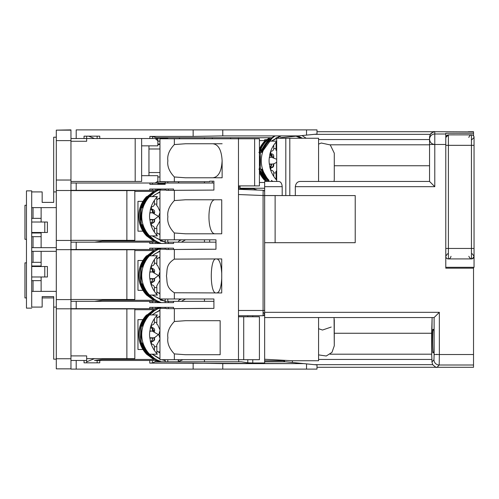 <?xml version="1.0" encoding="UTF-8"?>
<svg xmlns="http://www.w3.org/2000/svg" width="499" height="499" viewBox="0 0 499 499"><rect width="100%" height="100%" fill="white"/><g stroke="black" fill="none" stroke-linecap="round" stroke-linejoin="round"><path stroke-width="0.75" d="M473.526 131.711L468.293 131.711L473.526 131.711M473.526 367.289L473.526 365L439.195 365L437.112 367.289L317.002 367.289L473.526 367.289L473.526 365L439.195 365L437.112 367.289L473.526 367.289M264.645 191.728A1.572 1.572 0 0 0 263.148 190.287A1.572 1.572 180 0 1 264.651 191.853A1.572 1.572 180 0 0 263.148 190.287L263.079 195.521L264.651 195.521L264.651 186.682L264.651 362.979L252.775 362.979L264.651 362.979L264.651 317.551L434.105 317.551L434.111 354.533L439.345 354.533L439.195 365L439.345 354.533L434.111 354.533L434.111 317.551L264.651 317.551L264.651 312.318L439.345 312.318L434.105 317.551L439.345 312.318L439.345 354.533L473.526 354.533L473.526 365L473.526 267.302L473.526 268.175L445.782 268.175L473.526 268.175L473.526 354.533L439.345 354.533L439.345 312.318L264.651 312.318L264.651 310.484L263.079 310.484L263.079 315.724L238.478 315.724L263.079 315.724L264.033 315.399L264.651 314.152A1.572 1.572 0 0 1 263.079 315.724A1.572 1.572 0 0 0 264.651 314.152L263.615 312.673L263.079 312.58M471.43 140.088L474.05 137.475A2.62 2.62 180 0 0 471.43 134.855L471.43 258.925L448.401 258.925A2.62 2.62 0 0 1 445.782 256.305L445.782 268.175L445.782 256.305C445.432 258.663 449.83 260.777 451.015 256.305M263.148 190.287L238.478 189.296L263.148 190.287L263.079 195.521L295.321 195.583L295.321 186.682C295.838 183.208 297.585 181.461 300.554 181.449L429.552 181.449L429.552 144.467L445.782 144.467L434.785 144.467L434.785 186.682L295.321 186.682C295.838 183.208 297.585 181.461 300.554 181.449L429.552 181.449L429.552 137.019L430.294 134.331L314.382 134.331L430.294 134.331L431.092 133.308M263.079 315.724L263.079 310.484L238.478 310.484L263.079 310.484L263.079 195.521L238.478 194.535L263.079 195.521L263.079 310.484L264.651 310.484L264.651 195.583L289.8 195.583L289.8 138.26L318.574 138.26L285.808 138.26L285.808 195.583L285.808 138.26L276.696 138.26L276.696 181.449L276.696 138.26L289.8 138.26L289.8 195.583L355.219 195.583L355.219 242.695L264.651 242.695L355.219 242.695L355.219 195.583L295.321 195.583L295.321 186.682L434.785 186.682L429.552 181.449L434.785 186.682L434.785 131.711L473.526 131.886L473.526 133.252L445.782 133.252L445.782 144.467L445.782 133.252L473.526 133.252L473.526 131.886L434.367 131.711L434.785 131.711L434.785 134L445.782 134L434.785 134A5.233 5.233 0 0 0 429.552 139.233A5.233 5.233 0 0 1 434.785 134L434.785 144.467C431.61 144.155 429.864 142.408 429.552 139.227L429.552 137.019L430.294 134.331C433.063 131.923 434.417 131.056 434.367 131.711L317.002 131.711L434.367 131.711L431.361 133.046M264.651 186.682L264.651 181.449L278.523 181.449C280.681 181.567 281.904 183.308 282.191 186.682L282.191 195.583L282.191 186.682L264.651 186.682L264.651 181.449L278.523 181.449C280.681 181.567 281.904 183.308 282.191 186.682L264.651 186.682M318.574 359.436L431.947 359.436L431.947 361.981L433.962 359.767L431.947 361.981L431.947 359.436L318.574 359.436M292.395 362.467L292.395 360.74L318.574 360.74L292.395 360.74L264.651 359.268L292.395 360.74L292.395 362.467M432.689 364.669L314.382 364.669L432.689 364.669L431.947 361.981L432.689 364.669C435.421 367.077 436.75 367.944 436.675 367.289C436.75 367.944 435.421 367.077 432.689 364.669M330.089 354.196L431.647 354.196L431.947 359.436L431.647 354.196L330.089 354.196M436.899 354.533L436.881 354.196L436.899 354.533M431.647 333.257L334.28 333.257L431.647 333.257L431.647 354.196L432.115 317.551L431.647 333.257M330.089 144.804L429.552 144.804L330.089 144.804M334.28 165.743L429.552 165.743L334.28 165.743M318.574 139.564L429.552 139.564L318.574 139.564M318.574 360.74L318.574 317.551L318.574 360.74M318.574 138.26L318.574 181.449L318.574 138.26M275.124 195.583L275.124 242.695L275.124 195.583M435.309 367.289L436.681 367.289L435.309 367.289M437.099 367.289L436.675 367.289M284.542 360.74L284.025 360.74L284.025 361.787L284.025 360.74L264.651 360.74L284.025 360.74L284.025 360.297L284.025 360.74L284.542 360.74M264.651 139.732L264.651 140.612L264.651 139.732L266.984 139.608L264.651 139.732M284.542 361.787L284.542 360.322L284.542 361.787M434.111 354.533L433.962 359.767A5.233 5.227 -137.7 0 0 439.195 365A5.233 5.227 -137.7 0 1 433.962 359.767L434.111 354.533M433.219 352.107L432.945 352.893C432.496 353.535 432.496 328.685 432.945 329.334L433.219 330.12L433.725 329.334C434.174 328.685 434.174 353.535 433.725 352.893L433.45 352.107L432.945 352.893C432.496 353.535 432.496 328.685 432.945 329.334L433.219 330.12L433.725 329.334C434.174 328.685 434.174 353.535 433.725 352.893L433.219 352.107M434.785 144.467L429.552 144.467L429.552 139.233M433.849 352.107L433.45 352.107L433.849 352.107M433.849 330.12L433.45 330.12L433.849 330.12M240.05 188.772L240.05 188.254L264.651 188.254L240.05 188.254L240.05 185.896L240.05 188.772L253.486 188.772L240.05 188.772L240.05 189.358L240.05 188.772M264.651 182.491L259.418 182.491L264.651 182.491M259.418 140.612L265.93 140.612L259.418 140.612M266.029 141.136L264.713 141.136A28.468 28.312 90 0 0 259.418 149.039A28.468 28.312 90 0 1 264.713 141.136L265.424 141.136A28.468 28.312 90 0 0 259.418 150.773A28.468 28.312 90 0 1 265.424 141.136L267.614 141.136A28.468 28.312 90 0 0 261.058 152.395L261.825 152.395A28.468 28.312 -90 0 1 268.381 141.136L269.092 141.136A28.468 28.312 90 0 0 269.092 180.401L268.381 180.401A28.468 28.312 -90 0 1 261.825 169.142L268.375 180.401L269.092 180.401A28.468 28.312 90 0 1 269.092 141.136L276.696 141.136L268.381 141.136L275.099 135.903L272.641 137.45L261.819 152.395L261.058 152.395L262.368 152.064L261.058 152.395A28.468 28.312 90 0 1 267.614 141.136L268.818 141.136M259.418 172.492A28.468 28.312 90 0 0 264.713 180.401L265.424 180.401A28.468 28.312 90 0 1 259.418 170.764A28.468 28.312 90 0 0 265.424 180.401L264.713 180.401A28.468 28.312 90 0 1 259.418 172.492M269.678 155.869A20.615 20.503 90 0 0 269.678 165.668L269.847 167.308A28.468 28.312 90 0 0 276.696 180.176A28.468 28.312 90 0 1 269.847 167.308L269.678 165.668A20.615 20.503 90 0 1 269.678 155.869L269.847 154.228L269.678 155.869M276.696 141.36A28.468 28.312 90 0 0 269.847 154.228A28.468 28.312 90 0 1 276.696 141.36M259.418 169.142L266.185 180.401A28.468 28.312 -90 0 1 259.636 169.142L259.418 169.142M259.636 169.142A28.468 28.312 -90 0 0 266.192 180.401L267.614 180.401L268.655 181.449L267.607 180.401A28.468 28.312 90 0 1 261.058 169.142L262.368 169.473L261.058 169.142A28.468 28.312 90 0 0 267.614 180.401L266.029 180.401M266.628 141.136L266.192 141.136A28.468 28.312 -90 0 0 259.636 152.395L259.63 152.388A28.468 28.312 -90 0 1 266.192 141.136L268.219 141.136M260.347 169.142L259.418 167.608L260.347 169.142L260.347 152.395L260.347 169.142M259.418 153.929L260.347 152.395L259.418 153.929M261.825 169.142A28.468 28.312 -90 0 0 268.381 180.401L268.219 180.401M260.179 152.064L258.869 152.395L260.179 152.064M258.869 169.142L260.179 169.473L258.869 169.142M270.901 153.923L270.676 151.372L270.901 153.923A2.62 2.601 -90 0 0 269.828 154.391A2.62 2.601 -90 0 1 270.895 153.923L270.346 153.923L270.901 153.917C273.153 153.711 274.063 155.008 273.627 157.809M270.895 167.614A2.62 2.601 90 0 1 269.828 167.146A2.62 2.601 90 0 0 270.895 167.614L270.346 167.614L270.901 167.614L270.676 170.165L270.901 167.614C273.153 167.82 274.063 166.529 273.627 163.728M266.192 180.401L266.628 180.401M261.819 152.388L261.819 152.388A28.468 28.312 -90 0 1 268.381 141.136M268.381 180.401L268.818 180.401M271.637 170.371A2.62 2.601 -90 0 1 273.751 172.941L273.751 176.415L273.751 172.941L276.097 172.941L273.751 172.941A2.62 2.601 -90 0 0 271.637 170.371L270.689 170.184L271.637 170.371M276.696 170.814L275.885 171.469A5.233 5.208 -90 0 1 276.078 172.941L276.097 179.509M276.097 142.028L276.097 148.596L273.751 148.596A2.62 2.601 90 0 1 271.637 151.166L270.689 151.347L271.637 151.166A2.62 2.601 90 0 0 273.751 148.596L276.097 148.596L275.885 150.068L276.696 150.723L275.885 150.068M275.872 150.056A5.233 5.208 90 0 0 276.078 148.596M273.751 148.596L273.751 145.122L273.751 148.596M474.05 153.174L474.05 267.302L445.782 267.302L474.05 267.302L474.05 256.305A2.62 2.62 0 0 1 471.43 258.925L448.401 258.925A2.62 2.62 0 0 1 445.782 256.305L447.335 253.916L448.401 253.685M471.43 134.855L471.43 145.328L474.05 145.328L445.782 145.328L445.782 137.543C445.925 135.94 446.798 135.048 448.401 134.861L471.43 134.855A2.62 2.62 180 0 1 474.05 137.475L474.05 258.925L474.05 248.452L448.401 248.452L448.401 258.925L448.401 248.452L445.782 248.452L445.782 256.305L445.782 145.328L445.782 248.452L448.401 248.452L448.401 145.328L445.782 145.328L445.782 137.543C445.925 135.94 446.798 135.048 448.401 134.861L454.745 134.855M471.43 248.452L448.401 248.452L448.401 134.861L448.401 145.328L471.43 145.328L471.43 258.925A2.62 2.62 0 0 0 474.05 256.305L474.05 248.452L471.43 248.452M137.967 349.487L142.951 349.487L137.967 349.487L137.967 319.647L137.967 349.487M142.951 319.647L137.967 319.647L142.951 319.647M84.05 136.165L84.05 138.522L86.664 138.522L76.197 138.522L76.197 129.883L317.002 129.883L317.002 134.069L306.529 135.117L306.529 129.883L317.002 129.883L317.002 134.069L280.357 137.736L298.683 135.903L222.772 135.903L193.144 136.414L222.772 135.903L222.772 129.883L306.529 129.883L306.529 135.117L298.683 135.903L222.772 135.903L222.772 129.883L193.144 129.883L193.144 136.414L149.881 136.414L193.144 136.414L193.144 129.883L76.197 129.883L76.197 138.522L70.958 138.522L84.05 138.522L84.05 136.165L86.664 136.165L86.664 138.522L99.75 138.522L97.137 138.522L97.137 136.165L99.75 136.165L99.75 138.522L149.881 138.522L149.881 136.414L152.463 136.52L152.463 138.522L99.75 138.522L99.75 136.165L84.05 136.165L99.75 136.165M97.137 362.835L97.137 360.478L99.75 360.478L99.75 362.835L97.137 362.835L97.137 360.478L94.517 360.478L102.37 359.436L154.547 359.436L155.763 358.912L154.547 359.436L102.37 359.436L94.517 360.478L155.763 360.478L155.763 358.912L155.763 361.787L155.763 360.478L152.351 360.478L152.351 362.991L154.94 361.787L241.198 361.787L247.785 362.804L252.775 362.979L252.775 359.698L252.775 362.979L247.785 362.804L241.198 361.787L154.94 361.787L152.351 362.991L149.744 363.11L152.351 362.991L152.351 360.478L149.744 360.478L149.744 363.11L303.916 363.621L285.59 361.787L317.002 364.931L317.002 369.117L306.529 369.117L306.529 363.883L317.002 364.931L317.002 369.117L222.772 369.117L306.529 369.117L306.529 363.883L303.916 363.621L222.772 363.621L222.772 369.117L193.144 369.117L222.772 369.117L222.772 363.621L193.144 363.11L193.144 369.117L70.958 369.117L193.144 369.117L193.144 363.11L149.744 363.11L149.744 360.478L99.75 360.478L99.75 362.835L84.05 362.835L84.05 360.478L86.664 360.478L86.664 362.835L84.05 362.835L84.05 360.478L86.664 360.478L86.664 362.835M31.699 307.085L42.166 307.085L42.166 296.612L53.686 296.612L42.166 296.612L42.166 307.085L31.699 307.085L31.699 291.379L56.3 291.379L31.699 291.379L31.699 251.334L56.3 251.334L31.699 251.334L31.699 247.666L56.3 247.666L31.699 247.666L31.699 207.621L56.3 207.621L31.699 207.621L31.699 191.915L42.166 191.915L42.166 202.388L42.166 191.915L31.699 191.915L31.699 190.868L26.466 190.868L26.466 308.132L31.699 308.132L26.466 308.132L26.466 190.868L31.699 190.868L31.699 307.085M53.686 202.388L42.166 202.388L53.686 202.388L53.686 191.915L56.3 191.915L53.686 191.915L53.686 202.388M41.124 207.621L41.124 218.35L41.124 207.621M33.04 207.621L33.04 218.35L33.04 207.621M41.124 232.484L41.124 247.666L41.124 233.008L31.699 233.008L41.124 233.008L41.124 232.484M41.124 222.018L41.124 218.35L41.124 222.018L44.785 222.018L44.785 232.484L47.405 232.484L47.405 222.018L44.785 222.018L44.785 232.484L31.699 232.484L47.405 232.484L47.405 222.018L31.699 222.018L41.124 222.018M31.699 265.992L41.124 265.992L41.124 262.324L31.699 262.324L41.124 262.324L41.124 251.334L41.124 266.516L41.124 265.992L31.699 265.992M31.699 280.65L41.124 280.65L41.124 276.982L44.785 276.982L44.785 266.516L44.785 276.982L47.405 276.982L31.699 276.982L41.124 276.982L41.124 291.379L41.124 280.65L31.699 280.65M31.699 236.676L41.124 236.676L31.699 236.676M31.699 218.35L41.124 218.35L31.699 218.35M76.197 360.478L84.05 360.478L76.197 360.478L76.197 369.117L76.197 360.478L70.958 360.478L76.197 360.478M238.478 137.736L238.478 138.778L159.954 138.778L159.954 181.705L209.686 181.705L209.686 181.187L213.909 181.187L213.909 190.082L168.356 190.344L168.356 189.034L168.356 190.344L166.354 190.344L173.558 190.344L173.558 189.034L173.558 190.344L213.909 190.082L213.909 181.187L209.686 181.187L209.686 181.705L174.351 181.705L174.351 176.97C169.242 171.569 167.084 166.167 167.876 160.765C167.084 155.37 169.242 149.968 174.351 144.567L185.516 143.756L222.124 143.756L185.516 143.756L174.351 144.567L174.351 138.778L159.954 138.778L159.954 181.705L174.351 181.705L174.351 176.97C169.242 171.569 167.084 166.167 167.876 160.765C167.084 155.37 169.242 149.968 174.351 144.567L174.351 138.778L238.478 138.778L238.478 185.896L259.418 185.896L254.627 185.896L254.627 138.778L238.478 138.778L238.478 359.698L259.418 359.698L259.418 316.771L238.478 316.771L238.478 359.698L174.351 359.698L243.712 359.698L243.712 316.771L259.418 316.771L259.418 359.698L243.712 359.698L243.712 316.771L238.478 316.771L238.478 185.896L254.627 185.896L254.627 138.778L238.478 138.778L238.478 137.736M204.453 137.736L204.453 138.778L204.453 137.736M212.306 137.736L212.306 138.778L212.306 137.736M157.859 181.967L165.188 181.967L157.859 181.967M252.775 316.771L252.775 315.724L252.775 316.771M168.356 243.481L173.558 243.481L173.558 242.171L215.967 242.171L165.188 242.171L165.188 239.813L165.188 243.481L165.188 242.171L168.356 242.171L168.356 243.481L168.356 242.171L173.558 242.171L173.558 243.481L149.744 243.481L149.744 242.171L152.351 242.171L152.351 243.481L152.351 242.171L155.763 242.171L155.763 240.599L154.547 241.123L102.37 241.123L94.517 242.171L102.37 241.123L154.547 241.123L155.763 240.599L155.763 243.481L155.763 242.171L76.197 242.171L76.197 249.5L70.958 249.5L149.744 249.5L149.744 248.19L173.558 248.19L173.558 249.5L168.356 249.5L168.356 248.19L168.356 249.5L166.354 249.5L173.558 249.5L173.558 248.19L149.744 248.19L152.351 248.19L152.351 249.5L155.763 249.5L155.763 248.19L155.763 251.072L155.763 249.5L149.744 249.5L149.744 248.19M173.558 243.481L149.744 243.481L149.744 242.171L70.958 242.171L76.197 242.171L76.197 249.5L152.351 249.5L152.351 248.19M168.356 302.637L173.558 302.637L173.558 301.327L213.909 301.327L165.188 301.327L165.188 298.97L165.188 302.637L165.188 301.327L168.356 301.327L168.356 302.637L168.356 301.327L173.558 301.327L173.558 302.637L149.744 302.637L149.744 301.327L152.351 301.327L152.351 302.637L152.351 301.327L155.763 301.327L155.763 299.756L155.763 302.637L155.763 301.327L76.197 301.327L76.197 308.656L70.958 308.656L149.744 308.656L149.744 307.347L173.558 307.347L173.558 308.656L168.356 308.656L168.356 307.347L168.356 308.656L166.354 308.656L173.558 308.656L173.558 307.347L149.744 307.347L152.351 307.347L152.351 308.656L155.763 308.656L155.763 310.228L155.763 307.347L155.763 308.656L149.744 308.656L149.744 307.347M173.558 302.637L149.744 302.637L149.744 301.327L70.958 301.327L76.197 301.327L76.197 308.656L152.351 308.656L152.351 307.347M165.188 189.034L165.188 190.082L165.188 189.034M152.463 184.324L165.188 184.324L165.188 183.014L213.909 183.014L165.188 183.014L165.188 181.705L165.188 184.324L149.881 184.324L149.881 183.014L157.859 183.014L157.859 181.187L155.245 183.014L157.859 181.187L157.859 175.685L141.629 175.685L157.859 175.685L157.859 183.8L165.188 183.8L157.859 183.8L157.859 183.014L152.463 183.014L152.463 184.324L152.463 183.014L76.197 183.014L76.197 190.344L70.958 190.344L149.744 190.344L149.744 189.034L173.558 189.034L149.744 189.034L152.351 189.034L152.351 190.344L149.744 190.344L149.744 189.034M165.188 248.19L165.188 249.238L165.188 248.19M165.188 307.347L165.188 308.394L165.188 307.347M99.75 362.835L84.05 362.835M165.188 361.787L165.188 359.698L165.188 361.787M165.188 138.778L165.188 138.26L165.188 138.778M157.859 137.736L157.859 145.845L157.859 140.35L155.245 138.522L157.335 140.35L157.859 140.35L157.859 138.522L149.881 138.522L149.881 136.414L152.463 136.52L156.561 137.736L271.475 137.736L156.561 137.736L152.463 136.52L152.463 138.522L157.859 138.522L157.859 137.736L157.859 138.26L166.236 138.26L157.859 138.26M137.967 201.34L137.967 231.18L142.951 231.18L137.967 231.18L137.967 201.34L142.951 201.34L137.967 201.34M137.967 260.49L137.967 290.331L142.951 290.331L137.967 290.331L137.967 260.49L142.951 260.49L137.967 260.49M157.859 145.845L141.629 145.845L157.859 145.845M230.625 138.778L230.625 137.736L230.625 138.778M212.306 181.187L212.306 183.014L212.306 181.187M157.859 183.276L165.188 183.276L157.859 183.276M157.859 141.136L159.954 141.136L157.859 141.136M149.881 184.324L149.881 183.014L70.958 183.014L76.197 183.014L76.197 190.344L155.763 190.344L155.763 191.915L154.547 191.391L134.824 191.391L154.547 191.391L155.763 191.915L155.763 189.034L155.763 190.344L152.351 190.344L152.351 189.034M157.859 184.324L157.859 183.8L157.859 184.324M157.859 144.018L159.954 144.018L157.859 144.018M157.977 351.845L159.954 351.845L157.977 351.845M178.274 360.222L178.679 359.698L178.274 361.787L178.274 360.222M204.453 359.698L204.453 361.787L204.453 359.698M178.074 301.327L179.889 298.97L178.074 301.327M204.453 298.97L204.453 301.327L204.453 298.97M178.074 242.171L179.889 239.813L178.074 242.171M204.453 239.813L204.453 242.171L204.453 239.813M178.074 183.014L179.079 181.705L178.074 183.014M204.453 181.705L204.453 183.014L204.453 181.705M179.889 138.778L179.079 137.736L179.889 138.778M209.686 239.813L209.686 242.171L209.686 239.813M154.547 250.548L155.245 251.072L154.547 250.548L134.824 250.548L154.547 250.548M155.763 299.756L154.547 300.279L102.37 300.279L94.517 301.327L102.37 300.279L154.547 300.279L155.763 299.756M155.763 360.74L156.455 360.74L155.763 360.74M247.785 362.804L247.785 359.698L247.785 362.804M247.785 316.771L247.785 315.724L247.785 316.771M238.697 359.698L238.697 361.787L238.697 359.698M238.697 315.724L238.697 316.771L238.697 315.724M167.807 359.698L167.807 361.787L167.807 359.698M167.807 298.97L167.807 301.327L167.807 298.97M167.807 239.813L167.807 242.171L167.807 239.813M167.807 181.705L167.807 183.014L167.807 181.705M167.807 137.736L167.807 138.778L167.807 137.736L166.236 138.26L167.807 137.736M56.3 307.085L53.686 307.085L53.686 359.174L56.3 359.174L53.686 359.174L53.686 296.612L53.686 307.085L56.3 307.085M56.3 137.213L53.686 137.213L53.686 191.915L53.686 137.213L56.3 137.213M94.517 190.344L96.482 190.606L94.517 190.344M154.547 309.704L155.245 310.228L154.547 309.704L134.824 309.704L154.547 309.704M94.517 249.5L96.482 249.762L94.517 249.5M94.517 308.656L96.482 308.918L94.517 308.656M70.958 129.883L56.3 130.145L56.3 140.612L56.3 130.145L70.958 130.145L70.958 140.612L56.3 140.612L56.3 180.033L56.3 140.612L70.958 140.612L70.958 129.883M97.137 136.165L97.137 138.522L86.664 138.522L86.664 141.267L70.958 141.267L86.664 141.267L86.664 136.165M166.354 308.394L159.954 308.394L166.354 308.394M166.354 249.238L159.954 249.238L166.354 249.238M166.354 190.082L159.954 190.082L166.354 190.082M285.59 361.787L264.651 361.787L285.59 361.787M276.552 137.736L276.109 137.736L276.552 137.736M146.569 196.625A28.468 28.393 90 0 0 146.569 235.89L153.798 241.123L147.055 235.89A28.468 28.393 90 0 1 140.481 224.631L141.005 224.631L146.07 234.168L154.322 241.123L147.579 235.89A28.468 28.393 -90 0 1 141.005 224.631L140.481 224.631A28.468 28.393 90 0 0 147.055 235.89L146.569 235.89A28.468 28.393 90 0 1 146.569 196.625L147.055 196.625A28.468 28.393 90 0 0 140.481 207.883L141.005 207.883A28.468 28.393 -90 0 1 147.579 196.625L148.552 196.625A28.468 28.393 90 0 0 141.978 207.883L142.502 207.883A28.468 28.393 -90 0 1 149.076 196.625L149.563 196.625A28.468 28.393 90 0 0 149.563 235.89L157.391 235.89A28.468 28.393 90 0 1 150.324 222.797A28.468 28.393 90 0 0 157.391 235.89L149.076 235.89A28.468 28.393 -90 0 1 142.502 224.631L147.311 233.844L155.095 240.711L149.076 235.89L149.563 235.89A28.468 28.393 90 0 1 149.563 196.625L157.391 196.625A28.468 28.393 90 0 0 150.324 209.717L150.149 211.358A20.615 20.559 90 0 0 150.149 221.157L150.324 222.797L150.149 221.157A20.615 20.559 90 0 1 150.149 211.358L150.324 209.717A28.468 28.393 90 0 1 157.391 196.625L149.076 196.625L155.095 191.809L147.311 198.671L142.496 207.883L141.978 207.883A28.468 28.393 90 0 1 148.552 196.625L147.579 196.625L154.322 191.391L146.07 198.346L140.999 207.883L140.481 207.883A28.468 28.393 90 0 1 147.055 196.625L146.569 196.625M148.047 235.89L154.865 240.88L148.552 235.89A28.468 28.393 90 0 1 141.978 224.631L142.539 224.775L141.978 224.631A28.468 28.393 90 0 0 148.552 235.89L147.579 235.89A28.468 28.393 -90 0 1 141.005 224.631M141.491 224.631C139.346 225.143 139.346 207.372 141.491 207.883C140.886 207.372 140.886 225.143 141.491 224.631C139.346 225.143 139.346 207.372 141.491 207.883C140.886 207.372 140.886 225.143 141.491 224.631M152.6 209.224L151.634 209.412L151.322 206.842A5.233 5.221 -90 0 0 151.147 206.879A5.233 5.221 -90 0 1 151.322 206.842L151.634 209.412A2.62 2.614 -90 0 0 150.28 210.135A2.62 2.614 -90 0 1 151.634 209.412L151.259 209.412L151.634 209.412C154.172 209.536 155.089 210.828 154.378 213.291M159.954 220.945L156.63 226.964A5.233 5.221 -90 0 1 156.836 228.43L154.409 228.43A2.62 2.614 -90 0 0 152.295 225.86L151.322 225.673A5.233 5.221 90 0 1 151.147 225.635A5.233 5.221 90 0 0 151.322 225.673L151.634 223.103A2.62 2.614 90 0 1 150.28 222.386A2.62 2.614 90 0 0 151.634 223.103L151.259 223.103L151.634 223.103L151.322 225.673L152.295 225.86A2.62 2.614 -90 0 1 154.409 228.43L154.409 232.166L154.409 228.43L156.842 228.43L156.836 235.279M148.047 196.625L147.579 196.625A28.468 28.393 -90 0 0 141.005 207.883L141.005 207.883M149.538 196.625L149.076 196.625A28.468 28.393 -90 0 0 142.502 207.883L142.496 207.883M149.538 235.89L149.076 235.89A28.468 28.393 -90 0 1 142.502 224.631M159.954 211.57L157.659 206.418L156.63 205.557A5.233 5.221 90 0 0 156.836 204.085L154.409 204.085A2.62 2.614 90 0 1 152.295 206.655L151.322 206.842L152.295 206.655A2.62 2.614 90 0 0 154.409 204.085L156.842 204.085L156.836 197.236M154.409 204.085L154.409 200.349L154.409 204.085M146.569 255.781A28.468 28.393 90 0 0 146.569 295.046L153.798 300.279L147.055 295.046A28.468 28.393 90 0 1 140.481 283.788L141.005 283.788L146.07 293.325L154.322 300.279L147.579 295.046A28.468 28.393 -90 0 1 141.005 283.788L140.481 283.788A28.468 28.393 90 0 0 147.055 295.046L146.569 295.046A28.468 28.393 90 0 1 146.569 255.781L147.055 255.781A28.468 28.393 90 0 0 140.481 267.04L141.005 267.04A28.468 28.393 -90 0 1 147.579 255.781L148.552 255.781A28.468 28.393 90 0 0 141.978 267.04L142.502 267.04A28.468 28.393 -90 0 1 149.076 255.781L149.563 255.781A28.468 28.393 90 0 0 149.563 295.046L157.391 295.046A28.468 28.393 90 0 1 150.324 281.954A28.468 28.393 90 0 0 157.391 295.046L149.076 295.046A28.468 28.393 -90 0 1 142.502 283.788L147.311 293L155.095 299.862L149.076 295.046L149.563 295.046A28.468 28.393 90 0 1 149.563 255.781L157.391 255.781A28.468 28.393 90 0 0 150.324 268.874L150.149 270.514A20.615 20.559 90 0 0 150.149 280.313L150.324 281.954L150.149 280.313A20.615 20.559 90 0 1 150.149 270.514L150.324 268.874A28.468 28.393 90 0 1 157.391 255.781L149.076 255.781L155.095 250.96L147.311 257.827L142.496 267.04L141.978 267.04A28.468 28.393 90 0 1 148.552 255.781L147.579 255.781L154.322 250.548L146.07 257.503L140.999 267.04L140.481 267.04A28.468 28.393 90 0 1 147.055 255.781L146.569 255.781M148.047 295.046L154.865 300.036L148.552 295.046A28.468 28.393 90 0 1 141.978 283.788L142.539 283.925L141.978 283.788A28.468 28.393 90 0 0 148.552 295.046L147.579 295.046A28.468 28.393 -90 0 1 141.005 283.788M141.491 283.788C139.346 284.299 139.346 266.528 141.491 267.04C140.886 266.528 140.886 284.299 141.491 283.788C139.346 284.299 139.346 266.528 141.491 267.04C140.886 266.528 140.886 284.299 141.491 283.788M152.6 268.381L151.634 268.568L151.322 265.998A5.233 5.221 -90 0 0 151.147 266.036A5.233 5.221 -90 0 1 151.322 265.998L151.634 268.568A2.62 2.614 -90 0 0 150.28 269.285A2.62 2.614 -90 0 1 151.634 268.568L151.259 268.568L151.634 268.568C154.172 268.687 155.089 269.984 154.378 272.448M159.954 280.101L156.63 286.114A5.233 5.221 -90 0 1 156.836 287.586L154.409 287.586A2.62 2.614 -90 0 0 152.295 285.016L151.322 284.829A5.233 5.221 90 0 1 151.147 284.792A5.233 5.221 90 0 0 151.322 284.829L151.634 282.259A2.62 2.614 90 0 1 150.28 281.536A2.62 2.614 90 0 0 151.634 282.259L151.259 282.259L151.634 282.259L151.322 284.829L152.295 285.016A2.62 2.614 -90 0 1 154.409 287.586L154.409 291.322L154.409 287.586L156.842 287.586L156.836 294.435M148.047 255.781L147.579 255.781A28.468 28.393 -90 0 0 141.005 267.04L141.005 267.034M149.538 255.781L149.076 255.781A28.468 28.393 -90 0 0 142.502 267.04L142.496 267.034M149.538 295.046L149.076 295.046A28.468 28.393 -90 0 1 142.502 283.788M156.836 295.046L156.842 287.586M159.954 270.726L157.659 265.574L156.63 264.707A5.233 5.221 90 0 0 156.836 263.241L154.409 263.241A2.62 2.614 90 0 1 152.295 265.811L151.322 265.998L152.295 265.811A2.62 2.614 90 0 0 154.409 263.241L156.842 263.241L156.836 256.392M154.409 263.241L154.409 259.505L154.409 263.241M146.569 314.938A28.468 28.393 90 0 0 146.569 354.196L153.798 359.436L147.055 354.196A28.468 28.393 90 0 1 140.481 342.944L141.005 342.944L146.07 352.481L154.322 359.436L147.579 354.196A28.468 28.393 -90 0 1 141.005 342.944L140.481 342.944A28.468 28.393 90 0 0 147.055 354.196L146.569 354.196A28.468 28.393 90 0 1 146.569 314.938L147.055 314.938A28.468 28.393 90 0 0 140.481 326.19L141.005 326.19A28.468 28.393 -90 0 1 147.579 314.938L148.552 314.938A28.468 28.393 90 0 0 141.978 326.19L142.502 326.19A28.468 28.393 -90 0 1 149.076 314.938L149.563 314.938A28.468 28.393 90 0 0 149.563 354.196L157.391 354.196A28.468 28.393 90 0 1 150.324 341.104A28.468 28.393 90 0 0 157.391 354.196L149.076 354.196A28.468 28.393 -90 0 1 142.502 342.944L147.311 352.157L155.095 359.018L149.076 354.196L149.563 354.196A28.468 28.393 90 0 1 149.563 314.938L157.391 314.938A28.468 28.393 90 0 0 150.324 328.03L150.149 329.671A20.615 20.559 90 0 0 150.149 339.463L150.324 341.104L150.149 339.463A20.615 20.559 90 0 1 150.149 329.671L150.324 328.03A28.468 28.393 90 0 1 157.391 314.938L149.076 314.938L155.095 310.116L147.311 316.984L142.496 326.19L141.978 326.19A28.468 28.393 90 0 1 148.552 314.938L147.579 314.938L154.322 309.704L146.07 316.659L140.999 326.19L140.481 326.19A28.468 28.393 90 0 1 147.055 314.938L146.569 314.938M148.047 354.196L154.865 359.193L148.552 354.196A28.468 28.393 90 0 1 141.978 342.944L142.539 343.081L141.978 342.944A28.468 28.393 90 0 0 148.552 354.196L147.579 354.196A28.468 28.393 -90 0 1 141.005 342.944M141.491 342.944C139.346 343.449 139.346 325.685 141.491 326.19C140.886 325.685 140.886 343.449 141.491 342.944C139.346 343.449 139.346 325.685 141.491 326.19C140.886 325.685 140.886 343.449 141.491 342.944M152.6 327.531L151.634 327.718L151.322 325.148A5.233 5.221 -90 0 0 151.147 325.186A5.233 5.221 -90 0 1 151.322 325.148L151.634 327.718A2.62 2.614 -90 0 0 150.28 328.442A2.62 2.614 -90 0 1 151.634 327.718L151.259 327.718L151.634 327.718C154.172 327.843 155.089 329.14 154.378 331.604M159.954 339.258L156.63 345.271A5.233 5.221 -90 0 1 156.836 346.743L154.409 346.743A2.62 2.614 -90 0 0 152.295 344.173L151.322 343.986A5.233 5.221 90 0 1 151.147 343.948A5.233 5.221 90 0 0 151.322 343.986L151.634 341.416A2.62 2.614 90 0 1 150.28 340.692A2.62 2.614 90 0 0 151.634 341.416L151.259 341.416L151.634 341.416L151.322 343.986L152.295 344.173A2.62 2.614 -90 0 1 154.409 346.743L154.409 350.473L154.409 346.743L156.842 346.743L156.836 353.591M148.047 314.938L147.579 314.938A28.468 28.393 -90 0 0 141.005 326.19L141.005 326.19M149.538 314.938L149.076 314.938A28.468 28.393 -90 0 0 142.502 326.19L142.496 326.19M149.538 354.196L149.076 354.196A28.468 28.393 -90 0 1 142.502 342.944M156.836 354.196L156.842 346.743M159.954 329.876L157.659 324.73L156.63 323.863A5.233 5.221 90 0 0 156.836 322.391L154.409 322.391A2.62 2.614 90 0 1 152.295 324.961L151.322 325.148L152.295 324.961A2.62 2.614 90 0 0 154.409 322.391L156.842 322.391L156.836 315.543M154.409 322.391L154.409 318.661L154.409 322.391M239.002 185.896L239.002 189.321L239.002 185.896M24.95 205.264L24.95 239.289L26.466 239.289L24.95 239.289L24.95 205.264L26.466 205.264L24.95 205.264M26.466 262.848L24.95 262.848L24.95 297.922L26.466 297.922L24.95 297.922L24.95 262.848L26.466 262.848M42.166 297.922L53.686 297.922L42.166 297.922M148.958 172.548L159.954 172.548L148.958 172.548M148.958 148.989L159.954 148.989L148.958 148.989M148.958 145.845L148.958 175.685L148.958 145.845M157.859 176.995L159.954 176.995L157.859 176.995M259.418 138.778L254.627 138.778L259.418 138.778L259.418 185.896L259.418 138.778M159.954 359.698L174.351 359.698L174.351 353.91C169.242 348.508 167.084 343.112 167.876 337.711C167.084 332.309 169.242 326.907 174.351 321.506L185.516 320.695L220.153 320.695L220.153 354.72L185.516 354.72L174.351 353.91C169.242 348.508 167.084 343.112 167.876 337.711C167.084 332.309 169.242 326.907 174.351 321.506L185.516 320.695L220.153 320.695L220.153 354.72L185.516 354.72L174.351 353.91L174.351 359.698L159.954 359.698L159.954 308.394L159.954 359.698M185.516 177.781L174.351 176.97L185.516 177.781L222.124 177.781L222.124 160.765C221.531 171.463 218.425 177.133 212.811 177.781C218.425 177.133 221.531 171.463 222.124 160.765C221.531 150.074 218.425 144.404 212.811 143.756C218.425 144.404 221.531 150.074 222.124 160.765L222.124 177.781L185.516 177.781M174.351 308.656L174.351 321.506L174.351 308.656M201.621 308.394L173.558 308.656L213.909 308.394L213.909 298.97L174.351 298.97L213.909 298.97L213.909 308.394L201.621 308.394M174.351 292.757L174.351 298.97L159.954 298.97L174.351 298.97L174.351 292.757C165.481 287.15 167.502 281.542 166.448 275.935C167.502 270.333 165.481 264.726 174.351 259.118L221.724 258.925L221.724 292.95L174.351 292.757C165.481 287.15 167.502 281.542 166.448 275.935C167.502 270.333 165.481 264.726 174.351 259.118L221.724 258.925L221.724 278.436C221.151 287.561 219.516 292.395 216.834 292.95C219.516 292.395 221.151 287.561 221.724 278.436L221.724 292.95L174.351 292.757M174.351 249.5L174.351 259.118L174.351 249.5M201.621 249.238L173.558 249.5L215.967 249.238L215.967 239.813L215.967 249.238L201.621 249.238M174.351 239.813L215.967 239.813L174.351 239.813L174.351 232.983C169.242 227.581 167.084 222.18 167.876 216.784C167.084 211.383 169.242 205.981 174.351 200.579L185.516 199.768L221.724 199.768L185.516 199.768L174.351 200.579L174.351 190.344L174.351 200.579C169.242 205.981 167.084 211.383 167.876 216.784C167.084 222.18 169.242 227.581 174.351 232.983L174.351 239.813L159.954 239.813L174.351 239.813M185.516 233.794L174.351 232.983L185.516 233.794L221.724 233.794L221.724 199.768L221.724 233.794L185.516 233.794M215.269 233.794C206.848 234.73 206.848 198.833 215.269 199.768C206.848 198.833 206.848 234.73 215.269 233.794M216.834 258.925C219.516 259.474 221.151 264.314 221.724 273.433C221.151 264.314 219.516 259.474 216.834 258.925M216.073 292.95C209.692 293.886 209.692 257.989 216.073 258.925C209.692 257.989 209.692 293.886 216.073 292.95M56.3 368.855L56.3 180.033L70.958 180.033L70.958 140.612L70.958 180.033L56.3 180.033L56.3 240.443L70.958 240.443L70.958 190.506L56.3 190.506L70.958 190.506L70.958 180.033L70.958 240.443L56.3 240.443L56.3 299.6L70.958 299.6L70.958 249.656L56.3 249.656L70.958 249.656L70.958 240.443L70.958 299.6L56.3 299.6L56.3 358.75L70.958 358.75L70.958 308.812L56.3 308.812L70.958 308.812L70.958 299.6L70.958 358.75L56.3 358.75L56.3 368.855L70.958 368.855L56.3 368.855M70.958 368.855L70.958 358.75L70.958 368.855M141.629 138.522L141.629 181.449L135.192 181.449L141.629 181.449L141.629 138.522M134.824 308.918L70.958 308.918L126.871 308.918L126.871 358.65L86.664 358.65L86.664 360.478L86.664 355.899L70.958 355.899L86.664 355.899L86.664 358.65L126.871 358.65L126.871 308.918L134.824 308.918L134.824 358.65L126.871 358.65L134.824 358.65L134.824 308.918M134.824 190.606L70.958 190.606L126.871 190.606L126.871 240.337L70.958 240.337L126.871 240.337L126.871 190.606L134.824 190.606L134.824 240.337L126.871 240.337L134.824 240.337L134.824 190.606M70.958 181.449L135.192 181.449L70.958 181.449M126.871 299.494L70.958 299.494L126.871 299.494L126.871 249.762L70.958 249.762L134.824 249.762L126.871 249.762L126.871 299.494L134.824 299.494L134.824 249.762L134.824 299.494L126.871 299.494M135.192 138.522L135.192 181.449L135.192 138.522M94.517 138.522L88.629 136.165L94.517 138.522M86.664 361.787L94.517 358.65L86.664 361.787M31.699 266.516L44.785 266.516L31.699 266.516M473.526 135.903L473.526 133.252L473.526 135.903M251.876 188.254L257.428 190.057L251.876 188.254M33.04 232.484L33.04 233.008L33.04 232.484M33.04 236.676L33.04 247.666L33.04 236.676M33.04 251.334L33.04 262.324L33.04 251.334M33.04 265.992L33.04 266.516L33.04 265.992M33.04 280.65L33.04 291.379L33.04 280.65M168.356 189.034L173.558 189.034M152.351 243.481L149.744 243.481M168.356 248.19L173.558 248.19M152.351 302.637L149.744 302.637M168.356 307.347L173.558 307.347M157.859 144.542L159.954 144.542L157.859 144.542M158.389 233.794L159.954 233.794L158.389 233.794M159.954 198.721L158.389 198.721L159.954 198.721M159.954 257.877L158.389 257.877L159.954 257.877M158.389 292.95L159.954 292.95L158.389 292.95M159.954 317.033L158.389 317.033L159.954 317.033M159.954 239.813L159.954 190.082L159.954 239.813M159.954 298.97L159.954 249.238L159.954 298.97M47.405 266.516L44.785 266.516L47.405 266.516L47.405 276.982L47.405 266.516M334.28 153.174L334.28 179.353L334.28 153.174L330.276 144.941L321.262 143.02L318.574 144.111M334.068 181.449L334.28 179.353M334.28 319.647L334.28 345.826L334.068 317.551M331.211 327.051L322.497 330.032L318.574 328.716M318.574 354.889L326.265 355.999L331.985 352.356L334.28 345.826M269.285 137.736L265.418 141.136L269.285 137.736M265.418 180.401L266.466 181.449L265.418 180.401M259.63 152.395L270.053 137.736L266.185 141.136M274.331 135.903L267.607 141.136L274.331 135.903M260.228 155.813L259.848 162.487L260.228 165.724L259.842 162.375L260.228 155.813M302.038 135.566L306.211 138.26L302.038 135.566M302.537 138.26L297.841 135.984L302.537 138.26M280.145 135.903L271.369 141.136L280.145 135.903M271.369 180.401L272.604 181.449M271.144 164.339L271.238 165.05L270.015 167.271M269.379 157.328L271.113 157.197M273.259 164.115L273.427 165.057L272.666 166.903L271.113 167.645M270.29 167.421L271.019 166.903L271.693 164.339M269.404 157.197L270.015 157.235M270.29 154.116L271.019 154.634L271.693 157.197M270.015 164.302L269.404 164.339M271.113 164.339L269.379 164.208M271.113 153.885L273.259 157.422M269.354 157.459L271.369 157.191L276.696 159.275M276.696 162.262L273.652 164.009L269.354 164.077M270.015 154.266L271.238 156.518L271.144 157.197M276.696 143.731L276.097 144.155M276.097 177.382L276.696 177.806M300.866 138.26L296.094 136.158M281.205 135.903L271.493 141.136M271.493 180.401L272.791 181.449M448.532 134.861L445.782 137.506M445.782 240.599L445.782 256.305M474.05 137.475C474.287 135.241 470.438 132.834 468.817 137.475M471.43 253.685L472.322 253.841L474.05 256.305C472.304 259.68 470.557 259.68 468.817 256.305M159.318 189.034L155.763 190.393L159.318 189.034M153.798 191.391L147.055 196.625L153.798 191.391M155.763 242.127L159.318 243.481L155.763 242.127M140.157 221.088L140.157 211.433L140.157 221.088M155.763 190.637L159.842 189.034L155.763 190.637M155.763 241.878L159.842 243.481L155.763 241.878M160.809 189.034L155.763 191.136L160.809 189.034M154.865 191.635L148.552 196.625L154.865 191.635M141.148 211.327L141.148 221.194L140.818 218.674L141.148 211.327M155.763 241.385L160.809 243.481L155.763 241.385M155.763 191.423L161.333 189.034L155.763 191.423M155.763 241.098L161.333 243.481L155.763 241.098M159.954 191.741L152.076 196.625L159.954 191.741M181.387 242.171L185.572 239.813M152.076 235.89L165.188 242.252M179.072 240.874L181.455 239.813M149.875 212.693L150.442 212.686M152.756 219.809L152.101 222.379L151.191 222.978M149.831 212.923L151.939 212.686M154.172 219.56L154.353 220.546L153.592 222.392L151.939 223.147M151.378 223.041L153.118 219.772M149.868 212.717L151.191 212.705M151.378 209.474L152.463 210.123L153.118 212.749M151.191 219.816L149.868 219.797M151.939 219.834L149.831 219.597M151.939 209.368L154.172 212.954M156.842 228.43L156.842 235.884M154.378 219.223C155.089 221.687 154.172 222.984 151.634 223.103L152.6 223.29M149.812 213.029L152.114 212.68L158.913 216.61L159.954 220.121M159.954 212.393L158.913 215.905L154.391 219.498L149.812 219.485M156.842 204.085L156.842 196.637M150.442 219.834L149.875 219.822M151.191 209.536L152.058 210.091L152.756 212.705M160.204 240.874L165.188 241.946M159.954 197.841L156.842 199.781M156.842 232.74L159.954 234.673M159.954 192.121L154.802 194.803L152.413 196.625M152.413 235.89L162.019 241.086L165.188 241.79M159.318 248.19L155.763 249.544L159.318 248.19M153.798 250.548L147.055 255.781L153.798 250.548M155.763 301.277L159.318 302.637L155.763 301.277M155.763 249.793L159.842 248.19L155.763 249.793M155.763 301.034L159.842 302.637L155.763 301.034M160.809 248.19L155.763 250.286L160.809 248.19M154.865 250.791L148.552 255.781L154.865 250.791M141.148 270.477L141.148 280.351L140.818 277.831L141.148 270.477M155.763 300.535L160.809 302.637L155.763 300.535M155.763 250.573L161.333 248.19L155.763 250.573M155.763 300.255L161.333 302.637L155.763 300.248M159.954 250.891L152.076 255.781L159.954 250.891M181.387 301.327L185.572 298.97M152.076 295.046L165.188 301.402M179.072 300.03L181.455 298.97M149.875 271.849L150.442 271.836M152.756 278.966L152.101 281.536L151.191 282.135M149.831 272.074L151.939 271.836M154.172 278.716L154.353 279.702L153.592 281.542L151.939 282.303M151.378 282.197L153.118 278.922M149.868 271.874L151.191 271.855M151.378 268.63L152.463 269.279L153.118 271.899M151.191 278.966L149.868 278.953M151.939 278.985L149.831 278.748M151.939 268.524L154.172 272.111M154.378 278.38C155.089 280.843 154.172 282.135 151.634 282.259L152.6 282.446M149.812 272.186L152.114 271.836L158.913 275.766L159.954 279.278M159.954 271.55L158.913 275.061L154.391 278.654L149.812 278.642M156.842 263.241L156.842 255.787M150.442 278.985L149.875 278.978M151.191 268.693L152.058 269.248L152.756 271.861M160.204 300.03L165.188 301.097M159.954 256.997L156.842 258.931M156.842 291.89L159.954 293.83M159.954 251.278L154.802 253.96L152.413 255.781M152.413 295.046L162.019 300.242L165.188 300.947M159.318 307.347L155.763 308.7L159.318 307.347M153.798 309.704L147.055 314.938L153.798 309.704M155.763 360.434L159.318 361.787L155.763 360.434M155.763 308.95L159.842 307.347L155.763 308.95M155.763 360.191L159.842 361.787L155.763 360.191M160.809 307.347L155.763 309.442L160.809 307.347M154.865 309.941L148.552 314.938L154.865 309.941M141.148 329.633L141.148 339.501L140.818 336.987L141.148 329.633M155.763 359.692L160.809 361.787L155.763 359.692M155.763 309.729L161.333 307.347L155.763 309.729M155.763 359.405L161.333 361.787L155.763 359.405M159.954 310.047L152.076 314.938L159.954 310.047M178.274 361.681L182.977 359.698M152.076 354.196L159.954 359.087M161.657 359.698L165.188 360.559M149.875 330.999L150.442 330.993M152.756 338.116L152.101 340.692L151.191 341.285M149.831 331.23L151.939 330.993M154.172 337.873L154.353 338.858L153.592 340.698L151.939 341.453M151.378 341.353L153.118 338.079M149.868 331.03L151.191 331.012M151.378 327.781L152.463 328.436L153.118 331.055M151.191 338.122L149.868 338.104M151.939 338.141L149.831 337.904M151.939 327.681L154.172 331.261M154.378 337.53C155.089 340 154.172 341.291 151.634 341.416L152.6 341.603M149.812 331.342L152.114 330.993L158.913 334.916L159.954 338.434M159.954 330.706L158.913 334.218L154.391 337.811L149.812 337.792M156.842 322.391L156.842 314.944M150.442 338.141L149.875 338.135M151.191 327.849L152.058 328.398L152.756 331.018M162.019 359.698L165.188 360.253M159.954 316.154L156.842 318.088M156.842 351.046L159.954 352.986M159.954 310.434L154.802 313.116L152.413 314.938M152.413 354.196L159.954 358.7M163.142 359.698L165.188 360.103"/></g></svg>
